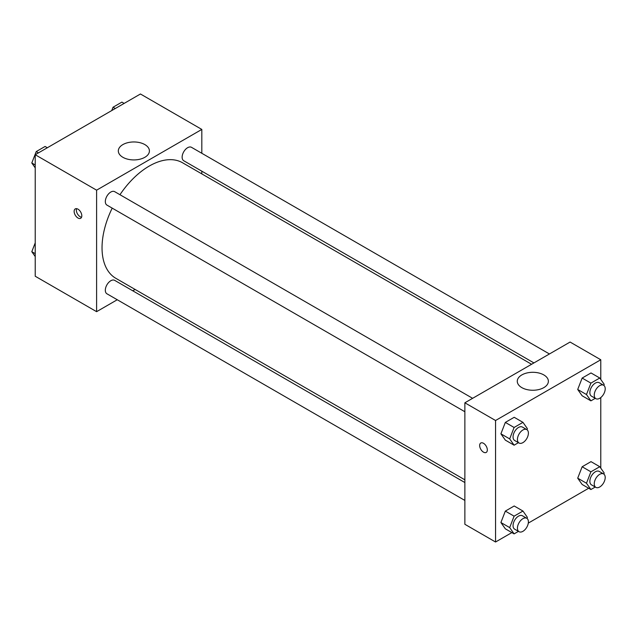 <?xml version="1.0" encoding="UTF-8"?>
<svg xmlns="http://www.w3.org/2000/svg" width="636" height="636" viewBox="0 0 636 636"><rect width="100%" height="100%" fill="white"/><g stroke="black" fill="none" stroke-linecap="round" stroke-linejoin="round"><path stroke-width="0.95" d="M117.263 299.747L96.6 311.672L35.226 276.239L35.226 154.739L140.445 93.993L201.819 129.426L201.819 153.284M201.819 171.179L201.819 173.89M122.867 144.595A15.55 8.976 180 0 1 139.817 142.647A15.55 8.976 180 0 1 149.412 150.939A15.55 8.976 180 0 1 133.862 159.922A15.55 8.976 180 0 1 118.32 150.939A15.55 8.976 180 0 1 122.867 144.595M96.6 311.672L96.6 190.172L35.226 154.739M96.6 190.172L201.819 129.426M77.974 218.021A5.422 3.132 60 0 1 74.428 213.243A5.422 3.132 60 0 1 75.255 208.894A5.422 3.132 60 0 1 80.685 212.026A5.422 3.132 60 0 1 80.685 218.291A5.422 3.132 60 0 1 77.974 218.021M76.598 208.664A5.422 3.132 -120 0 0 80.176 216.741A5.422 3.132 -120 0 0 81.551 217.242M135.11 289.444L132.757 290.795M472.62 398.319L114.679 191.667A7.751 4.476 120 0 0 106.928 196.142A7.751 4.476 120 0 0 106.928 205.086L464.868 411.738M464.868 482.541L114.679 280.357A7.751 4.476 120 0 0 108.708 282.432A7.751 4.476 120 0 0 105.322 290.231A7.751 4.476 120 0 0 106.928 293.784L464.868 500.437M549.432 353.974L191.492 147.321A7.751 4.476 120 0 0 185.521 149.396A7.751 4.476 120 0 0 182.135 157.195A7.751 4.476 120 0 0 183.74 160.741L533.93 362.925M112.206 208.131A66.716 38.518 120 0 0 102.038 247.786A66.716 38.518 120 0 0 115.855 278.33L464.868 479.83M531.585 364.277L182.564 162.776A66.716 38.518 120 0 0 119.958 194.711M511.869 532.594L495.555 542.007L464.868 524.287L464.868 402.795L570.087 342.049L600.774 359.761L600.774 379.446M528.293 523.11L588.674 488.249M500.906 433.824L505.334 440.128L500.906 433.824L505.334 422.407L500.906 433.824L509.675 438.888L514.103 427.472L522.959 422.36L527.387 428.656L526.982 429.713M514.19 417.296L505.334 422.407L514.19 417.296L522.959 422.36M577.711 389.478L582.147 395.783L577.711 389.478L582.147 378.062L577.711 389.478L586.479 394.543L590.908 383.126L599.772 378.015L604.2 384.311L603.787 385.368M591.003 372.95L582.147 378.062L591.003 372.95L599.772 378.015M577.711 478.177L582.147 484.473L577.711 478.177L582.147 466.76L577.711 478.177L586.479 483.233L590.908 471.817L599.772 466.705L604.2 473.009L603.787 474.066M591.003 461.641L582.147 466.76L591.003 461.641L599.772 466.705M495.555 542.007L495.555 420.507L600.774 359.761M600.774 397.564L600.774 468.136M500.906 522.522L505.334 528.826L500.906 522.522L505.334 511.106L500.906 522.522L509.675 527.586L514.103 516.17L522.959 511.05L527.387 517.354L526.982 518.412M514.19 505.986L505.334 511.106L514.19 505.986L522.959 511.05M521.83 387.626A15.55 8.976 180 0 1 517.275 381.282A15.55 8.976 180 0 1 532.825 372.299A15.55 8.976 180 0 1 548.375 381.282A15.55 8.976 180 0 1 538.772 389.574A15.55 8.976 180 0 1 521.83 387.626M495.555 420.507L464.868 402.795M487.335 449.938A5.422 3.132 60 0 1 486.214 452.419A5.422 3.132 60 0 1 480.784 449.286A5.422 3.132 60 0 1 480.784 443.022A5.422 3.132 60 0 1 484.966 444.477A5.422 3.132 60 0 1 487.335 449.938M480.792 443.022A5.422 3.132 -120 0 0 480.792 449.286A5.422 3.132 -120 0 0 486.214 452.419M518.451 442.68L514.103 445.192L509.675 438.888M526.791 429.594L522.402 427.066A7.751 4.476 120 0 0 516.432 429.141A7.751 4.476 120 0 0 513.053 436.94A7.751 4.476 120 0 0 514.659 440.486L519.04 443.014A7.751 4.476 120 0 0 526.791 438.546A7.751 4.476 120 0 0 526.791 429.594A7.751 4.476 120 0 0 520.82 431.669A7.751 4.476 120 0 0 517.434 439.468A7.751 4.476 120 0 0 519.04 443.014M514.103 445.192L505.334 440.128M514.103 427.472L505.334 422.407M595.264 398.335L590.908 400.847L586.479 394.543M603.604 385.249L599.215 382.713A7.751 4.476 120 0 0 593.245 384.796A7.751 4.476 120 0 0 589.858 392.595A7.751 4.476 120 0 0 591.464 396.141L595.853 398.669A7.751 4.476 120 0 0 603.604 394.201A7.751 4.476 120 0 0 603.604 385.249A7.751 4.476 120 0 0 597.625 387.324A7.751 4.476 120 0 0 594.247 395.123A7.751 4.476 120 0 0 595.853 398.669M590.908 400.847L582.147 395.783M590.908 383.126L582.147 378.062M518.451 531.37L514.103 533.882L509.675 527.586M526.791 518.284L522.402 515.756A7.751 4.476 120 0 0 516.432 517.831A7.751 4.476 120 0 0 513.053 525.63A7.751 4.476 120 0 0 514.659 529.176L519.04 531.712A7.751 4.476 120 0 0 526.791 527.236A7.751 4.476 120 0 0 526.791 518.284A7.751 4.476 120 0 0 520.82 520.367A7.751 4.476 120 0 0 517.434 528.166A7.751 4.476 120 0 0 519.04 531.712M514.103 533.882L505.334 528.826M514.103 516.17L505.334 511.106M595.264 487.025L590.908 489.537L586.479 483.233M603.604 473.939L599.215 471.411A7.751 4.476 120 0 0 593.245 473.486A7.751 4.476 120 0 0 589.858 481.285A7.751 4.476 120 0 0 591.464 484.831L595.853 487.367A7.751 4.476 120 0 0 603.604 482.891A7.751 4.476 120 0 0 603.604 473.939A7.751 4.476 120 0 0 597.625 476.014A7.751 4.476 120 0 0 594.247 483.813A7.751 4.476 120 0 0 595.853 487.367M590.908 489.537L582.147 484.473M590.908 471.817L582.147 466.76M35.226 167.864L31.8 162.991L36.228 151.575L45.092 146.463L47.326 147.751M35.226 164.97L31.8 162.991M38.462 152.871L36.228 151.575M111.745 110.561L113.041 107.23L121.897 102.118L124.131 103.406M115.275 108.518L113.041 107.23M35.226 256.554L31.8 251.689L35.226 242.865M35.226 253.661L31.8 251.689"/></g></svg>
